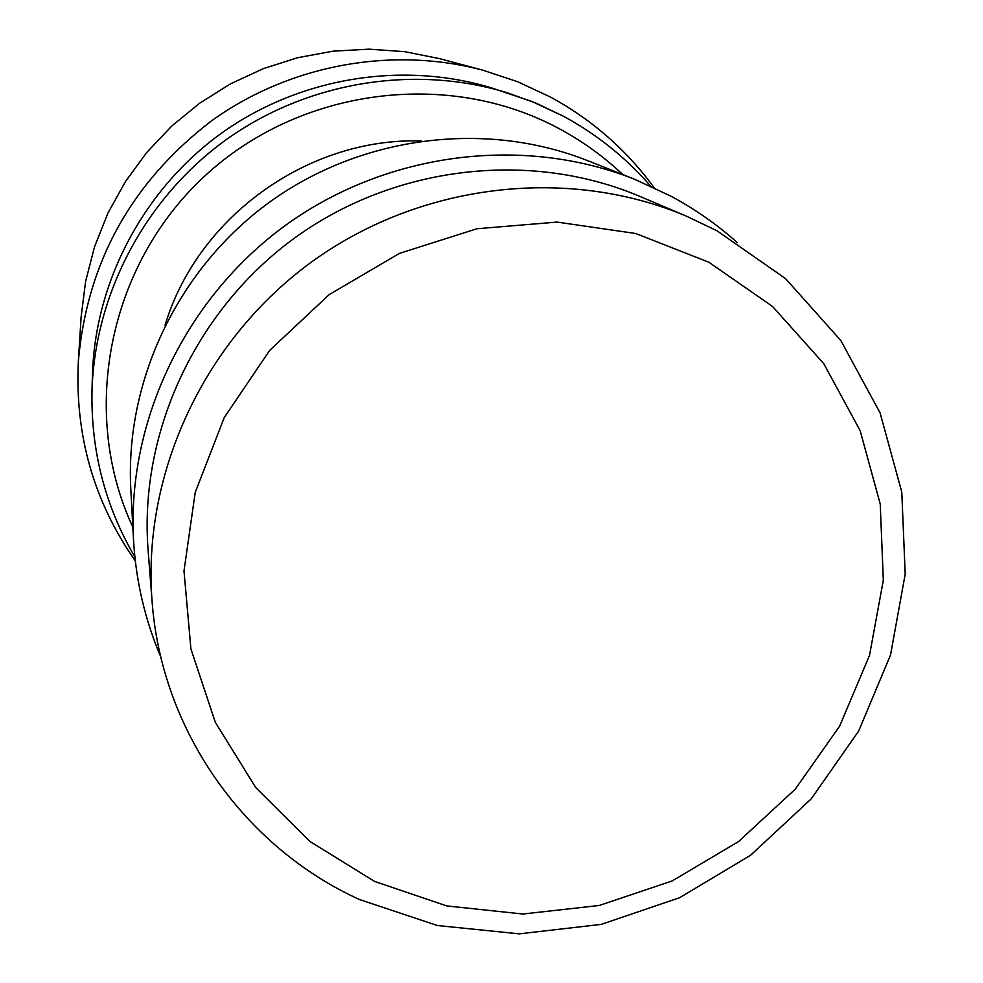 <?xml version="1.0" encoding="UTF-8"?>
<svg xmlns="http://www.w3.org/2000/svg" width="983" height="983" viewBox="0 0 983 983"><rect width="100%" height="100%" fill="white"/><g stroke="black" fill="none" stroke-linecap="round" stroke-linejoin="round"><path stroke-width="1.47" d="M737.238 242.518C717.111 224.591 695.055 209.158 671.082 196.231L634.318 179.139C523.017 135.138 387.744 151.996 286.852 224.357C186.156 297.001 127.163 419.901 133.491 539.421C135.814 580.584 144.943 619.831 160.868 657.148M654.1 187.692C626.638 150.018 592.171 119.84 550.713 97.17L517.549 81.687L482.641 70.137C391.885 46.078 290.034 64.657 212.095 120.442C131.71 181.843 87.143 262.006 78.37 360.958C74.733 434.891 93.704 501.527 135.31 560.888M482.641 70.137L439.843 58.697L404.812 51.681L369.055 49.15L333.139 51.165L297.665 57.702L263.223 68.675L230.378 83.924L199.684 103.19L171.656 126.156L146.762 152.451L125.406 181.622L107.921 213.176L94.601 246.586L85.632 281.298L81.134 316.735L78.37 360.958M563.591 116.313L531.914 101.47L491.844 88.003C402.096 60.651 299.299 77.46 221.335 133.283C143.616 189.449 94.995 281.568 92.402 375.359L91.984 391.283C90.915 451.05 105.218 506.282 134.88 556.98M421.252 140.95C308.183 137.313 197.546 216.899 165.033 325.262M634.318 179.139L587.416 160.561C485.59 120.319 362.297 135.629 270.423 201.515C178.734 267.671 125.025 379.708 130.8 489.043L133.491 539.421M716.767 230.673L686.712 216.272L639.7 196.33C530.636 150.116 395.903 165.304 295.957 237.014C196.182 308.981 138.947 431.893 148.089 549.989L152.046 600.896C161.359 730.701 244.448 847.285 359.52 899.543L437.435 925.531L519.307 933.85L601.264 924.376L679.56 897.725L750.631 855.222L811.245 798.835L858.638 731.094L890.512 655.047L905.208 574.121L901.78 492.065L880.068 412.835L840.76 340.413L785.552 278.607L717.012 230.796L686.712 216.272C568.518 166.164 421.953 182.752 313.11 260.864C204.452 339.221 142.117 472.897 152.046 600.896M374.523 881.395L446.712 905.921L522.796 914.018L599.139 905.503L672.188 880.928L738.589 841.534L795.284 789.14L839.642 726.142L869.5 655.428L883.324 580.228L880.24 504.07L860.137 430.628L823.705 363.575L772.478 306.401L708.804 262.203L635.78 233.512L557.103 222.084L476.927 228.756L399.54 253.344L329.182 294.617L269.686 350.378L224.247 417.542L195.224 492.422L183.993 570.963L190.923 648.952L215.351 722.37L255.727 787.543L309.756 841.362L374.523 881.395M622.866 174.605C603.869 156.666 582.784 141.441 559.597 128.908C448.211 68.466 298.537 87.843 203.309 177.382C107.823 266.651 79.684 413.401 132.84 527.109M650.525 186.033C625.962 157.698 597.013 134.474 563.689 116.363L536.018 103.141L507.068 92.685C413.904 64.276 307.065 81.761 226.016 139.795C145.226 198.185 94.675 293.917 91.984 391.283"/></g></svg>
